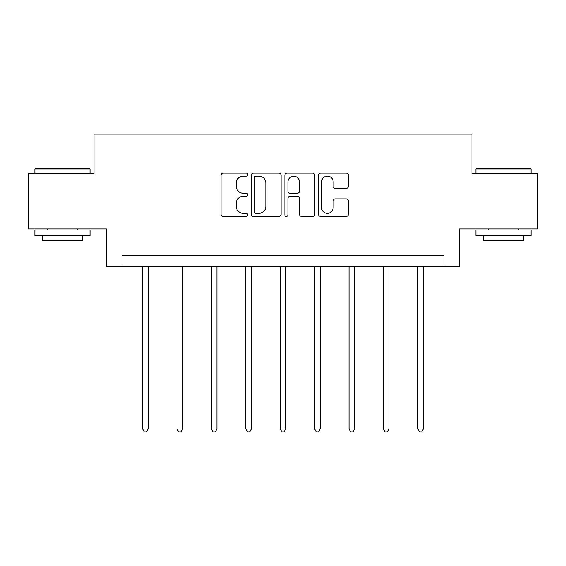 <?xml version="1.0" encoding="UTF-8"?>
<svg xmlns="http://www.w3.org/2000/svg" width="566" height="566" viewBox="0 0 566 566"><rect width="100%" height="100%" fill="white"/><g stroke="black" fill="none" stroke-linecap="round" stroke-linejoin="round"><path stroke-width="0.85" d="M247.717 174.639A1.514 1.514 0 0 0 246.203 173.125L223.202 173.125A2.165 2.165 0 0 0 221.037 175.29L221.037 214.252A2.165 2.165 0 0 0 223.202 216.417L246.203 216.417A1.514 1.514 0 0 0 247.717 214.903A1.514 1.514 0 0 0 246.203 213.382L243.224 213.382A6.926 6.926 0 0 1 236.298 206.456L236.298 203.215A6.926 6.926 0 0 1 243.224 196.289L246.203 196.289A1.514 1.514 0 0 0 247.717 194.768A1.514 1.514 0 0 0 246.203 193.254L243.224 193.254A6.926 6.926 0 0 1 236.298 186.327L236.298 183.08A6.926 6.926 0 0 1 243.224 176.153L246.203 176.153A1.514 1.514 0 0 0 247.717 174.639M346.258 188.386A2.165 2.165 0 0 0 348.423 186.221L348.423 175.29A2.165 2.165 0 0 0 346.258 173.125L320.717 173.125A2.165 2.165 0 0 0 318.552 175.29L318.552 214.252A2.165 2.165 0 0 0 320.717 216.417L346.258 216.417A2.165 2.165 0 0 0 348.423 214.252L348.423 201.05A2.165 2.165 0 0 0 346.258 198.885L335.327 198.885A2.165 2.165 0 0 0 333.162 201.05L333.162 207.595A5.787 5.787 0 0 1 327.374 213.382A5.787 5.787 0 0 1 321.58 207.595L321.58 181.948A5.787 5.787 0 0 1 327.374 176.153A5.787 5.787 0 0 1 333.162 181.948L333.162 186.221A2.165 2.165 0 0 0 335.327 188.386L346.258 188.386M443.977 266.437L459.415 266.437L459.415 228.954L537.7 228.954L537.7 173.819L471.987 173.819L471.987 134.128L94.013 134.128L94.013 173.819L28.3 173.819L28.3 228.954L106.585 228.954L106.585 266.437L443.977 266.437L443.977 255.415L122.023 255.415L122.023 266.437M281.104 175.29A2.165 2.165 0 0 0 278.939 173.125L253.398 173.125A2.165 2.165 0 0 0 251.233 175.29L251.233 214.252A2.165 2.165 0 0 0 253.398 216.417L278.939 216.417A2.165 2.165 0 0 0 281.104 214.252L281.104 175.29M287.061 173.125L312.602 173.125A2.165 2.165 0 0 1 314.767 175.29L314.767 214.252A2.165 2.165 0 0 1 312.602 216.417L301.671 216.417A2.165 2.165 0 0 1 299.506 214.252L299.506 198.447A2.165 2.165 0 0 0 297.341 196.289L290.089 196.289A2.165 2.165 0 0 0 287.924 198.447L287.924 214.903A1.514 1.514 0 0 1 286.41 216.417A1.514 1.514 0 0 1 284.896 214.903L284.896 175.29A2.165 2.165 0 0 1 287.061 173.125M255.782 176.153A1.514 1.514 0 0 0 254.268 177.667L254.268 211.868A1.514 1.514 0 0 0 255.782 213.382L258.917 213.382A6.926 6.926 0 0 0 265.843 206.456L265.843 183.08A6.926 6.926 0 0 0 258.917 176.153L255.782 176.153M299.506 182.054A5.787 5.787 0 0 0 293.712 176.267A5.787 5.787 0 0 0 287.924 182.054L287.924 191.089A2.165 2.165 0 0 0 290.089 193.254L297.341 193.254A2.165 2.165 0 0 0 299.506 191.089L299.506 182.054M142.639 266.437L142.639 429.007L148.15 429.007L148.15 266.437M148.15 429.007L146.495 431.872L144.295 431.872L142.639 429.007M35.58 168.307L89.386 168.307L90.044 168.972L34.915 168.972L35.58 168.307M62.479 235.569L34.915 235.569L34.915 230.051L90.044 230.051L90.044 235.569L62.479 235.569M82.325 235.569L82.325 240.635L42.634 240.635L42.634 235.569M476.614 168.307L530.42 168.307L531.085 168.972L475.956 168.972L476.614 168.307M503.521 235.569L475.956 235.569L475.956 230.051L531.085 230.051L531.085 235.569L503.521 235.569M523.366 235.569L523.366 240.635L483.675 240.635L483.675 235.569M177.038 266.437L177.038 429.007L182.556 429.007L182.556 266.437M182.556 429.007L180.901 431.872L178.693 431.872L177.038 429.007M211.443 266.437L211.443 429.007L216.955 429.007L216.955 266.437M216.955 429.007L215.299 431.872L213.092 431.872L211.443 429.007M245.842 266.437L245.842 429.007L251.354 429.007L251.354 266.437M251.354 429.007L249.705 431.872L247.498 431.872L245.842 429.007M280.241 266.437L280.241 429.007L285.759 429.007L285.759 266.437M285.759 429.007L284.104 431.872L281.896 431.872L280.241 429.007M314.646 266.437L314.646 429.007L320.158 429.007L320.158 266.437M320.158 429.007L318.502 431.872L316.295 431.872L314.646 429.007M349.045 266.437L349.045 429.007L354.557 429.007L354.557 266.437M354.557 429.007L352.908 431.872L350.701 431.872L349.045 429.007M383.444 266.437L383.444 429.007L388.962 429.007L388.962 266.437M388.962 429.007L387.307 431.872L385.099 431.872L383.444 429.007M417.85 266.437L417.85 429.007L423.361 429.007L423.361 266.437M423.361 429.007L421.705 431.872L419.505 431.872L417.85 429.007M34.915 173.819L34.915 168.972M47.487 230.051L47.487 228.954M77.478 230.051L77.478 228.954M90.044 173.819L90.044 168.972M475.956 173.819L475.956 168.972M488.522 230.051L488.522 228.954M518.513 230.051L518.513 228.954M531.085 173.819L531.085 168.972"/></g></svg>
